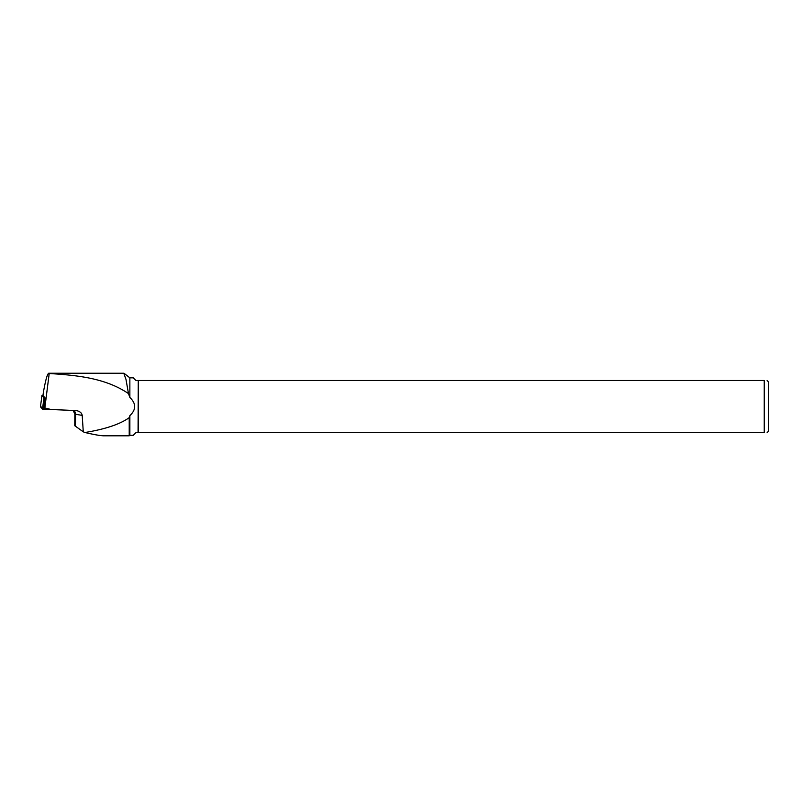 <?xml version="1.0" encoding="UTF-8"?>
<svg xmlns="http://www.w3.org/2000/svg" width="809" height="809" viewBox="0 0 809 809"><rect width="100%" height="100%" fill="white"/><g stroke="black" fill="none" stroke-linecap="round" stroke-linejoin="round"><path stroke-width="1.21" d="M42.998 395.288L41.967 395.358L43.989 397.715L44.98 397.806M41.967 395.358L40.46 406.816L41.967 395.358M50.997 409.496L42.483 409.152L40.46 406.816L50.997 409.496M138.278 380.483L764.202 380.483L764.202 432.643L138.278 432.643L138.278 380.483L138.066 432.643L135.932 432.643L133.283 435.303L129.865 435.303L129.865 415.654C136.236 409.597 136.236 403.539 129.865 397.482L128.479 393.589L125.992 379.421L123.787 373.232M129.865 397.482L129.865 377.833L123.989 373.262M75.439 426.474L75.55 414.259L74.863 414.006L74.752 425.716L83.276 431.834L82.205 415.391C81.79 412.944 79.869 411.346 76.43 410.578L44.677 409.243L49.207 373.485C76.208 375.295 105.089 377.732 128.479 393.589M44.798 397.795L43.706 408.12L44.677 409.243M44.768 399.575L44.98 397.795L42.968 395.48L43.393 392.294C45.84 378.541 47.782 372.271 49.207 373.485L48.773 373.192M84.965 432.512C105.413 429.144 120.167 424.199 129.218 417.646L129.218 435.808L103.876 435.808C100.629 435.788 94.319 434.686 84.965 432.512L83.276 431.834M138.066 380.483L135.932 380.483L133.283 377.833L129.865 377.833M129.865 415.654L129.218 417.646M767.074 380.483L768.55 381.959L768.55 431.177L767.074 432.643M764.202 432.643C767.963 432.643 767.963 432.643 764.202 432.643M764.202 380.483C767.953 380.483 767.953 380.483 764.202 380.483M42.483 409.152L43.989 397.715M73.649 410.385A4.642 3.924 -80.3 0 1 75.55 414.259L82.205 415.391M123.848 373.232L48.773 373.232M129.865 435.303L129.218 435.808M74.863 414.006L73.073 410.365"/></g></svg>
